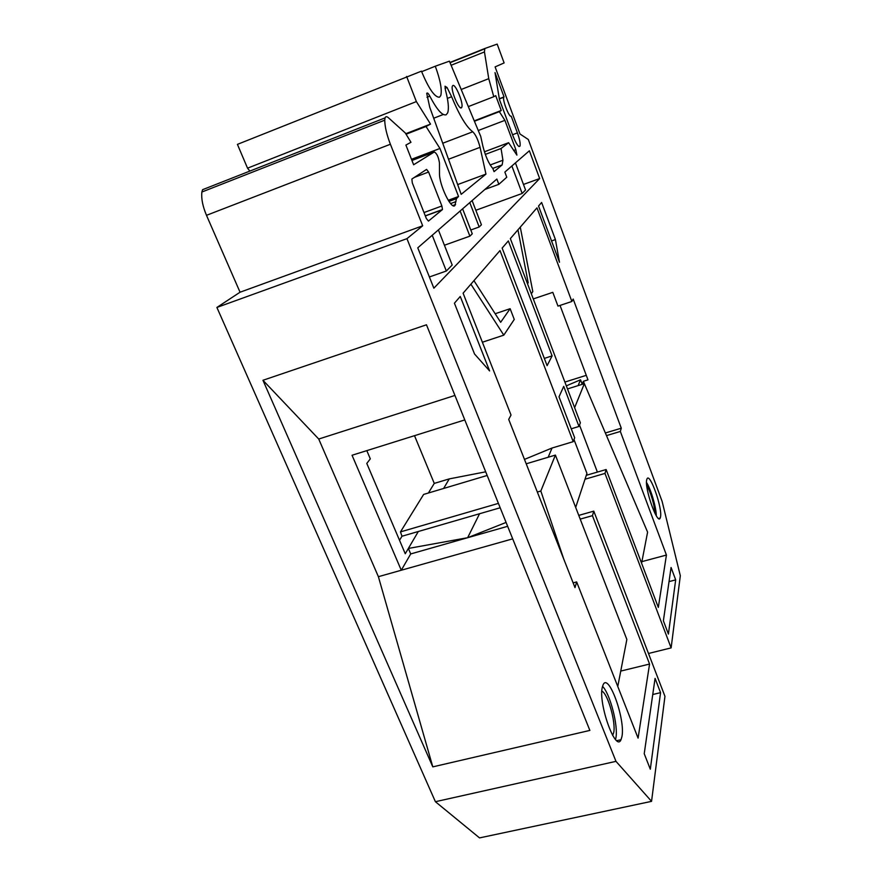 <?xml version="1.0" encoding="UTF-8"?>
<svg xmlns="http://www.w3.org/2000/svg" width="882" height="882" viewBox="0 0 882 882"><rect width="100%" height="100%" fill="white"/><g stroke="black" fill="none" stroke-linecap="round" stroke-linejoin="round"><path stroke-width="1.32" d="M452.874 85.499C455.542 83.713 463.656 103.558 461.804 107.262L461.363 107.836C458.838 109.941 450.526 89.887 452.4 86.105L452.874 85.499M448.243 200.291L458.541 196.499L456.446 198.671L454.892 205.561C451.275 209.927 439.148 184.779 439.49 173.401L439.457 162.85C438.453 156.809 436.722 153.192 434.275 151.98L413.636 164.769L405.896 145.078L410.979 142.278L405.268 132.928L388.455 117.78C386.79 116.325 385.655 116.369 385.048 117.901L384.739 120.172C384.85 126.721 386.735 134.748 390.395 144.251L422.687 225.792L240.047 292.218L216.895 307.443L435.399 801.705L479.532 837.9L651.555 801.352L664.951 696.328L593.795 511.141L578.768 515.386M421.64 71.685L435.289 66.216C440.361 80.086 442.191 89.876 440.768 95.565L439.468 97.218C434.749 97.428 428.74 88.74 421.442 71.155L237.423 144.372L247.533 168.175L249.882 171.086M446.193 114.759L447.703 112.786C449.081 108.442 448.321 100.824 445.41 89.931L445.024 86.204L447.064 87.494L451.628 96.733C459.423 115.465 466.457 127.14 472.752 131.782C475.63 134.538 478.077 139.72 480.062 147.338L485.96 174.096L461.187 194.338L429.777 107.35L426.712 93.349C427.285 92.389 428.321 93.338 429.832 96.171C436.943 109.754 442.4 115.95 446.193 114.759M646.749 485.706C650.332 490.601 655.083 506.808 654.698 512.861M660.519 516.962C662.58 507.999 649.725 471.771 646.991 478.937L646.715 479.786C644.334 488.11 657.531 525.496 660.188 518.054L660.519 516.962M656.274 515.738C656.329 507.69 650.905 489.201 646.517 482.465M601.855 691.168C607.731 693.351 616.044 722.314 613.707 732.589L612.659 735.423M621.931 736.635C625.614 719.458 608.481 672.084 603.101 684.818L602.329 687.199C598.007 703.263 615.713 752.864 621.005 739.711L621.931 736.635M615.526 739.491L615.868 738.025C618.469 726.007 610.046 693.55 602.538 686.35M529.376 150.778L504.846 172.1L506.775 177.227L498.848 184.327L496.853 179.057L417.77 247.831L433.856 288.182L539.663 178.55L529.376 150.778M474.251 120.867L501.241 110.493L499.355 111.661L504.912 120.349L515.849 149.686L516.896 155.111L508.605 142.708L501.053 148.496L502.938 160.226L502.145 164.912L494.052 171.648L492.851 168.473C488.86 163.942 485.552 156.544 482.917 146.291L480.745 136.467L449.412 61.167L435.289 66.216M499.311 98.729L504.041 96.888L495.023 72.611L499.444 99.523L513.081 136.159C516.334 144.229 518.638 147.548 519.994 146.103C520.556 143.744 519.696 139.345 517.414 132.906L511.196 116.159C509.344 118.078 502.266 100.118 503.765 97.263L504.041 96.888M487.162 475.464L423.636 494.427L400.483 531.89L401.983 536.234L418.333 531.493L408.366 548.45L467.636 537.711L410.703 553.94L408.366 548.45L405.257 553.742L366.791 463.436L370.308 458.849L366.813 450.636M560.037 305.426L587.974 379.844L583.432 381.278L582.219 384.221L580.543 379.778L566.321 385.853M584.325 383.659L583.432 381.278M605.361 432.985L621.281 428.2L573.179 299.042L571.878 301.479L536.973 207.854L510.347 238.603L580.367 422.798L578.978 426.458L563.719 386.371L559.012 396.823L574.678 437.77L573.201 441.662L500.006 250.554L463.094 293.188L511.031 415.058L508.705 419.391L575.009 587.621L576.652 581.922L638.083 738.124L649.56 664.047L592.45 515.672L593.795 511.141M533.268 298.921L552.793 292.339L557.975 306.109L571.878 301.479M318.733 439.038L378.389 576.685L432.797 766.866L262.946 380.274L318.733 439.038L454.925 395.445M378.389 576.685L512.696 538.847M464.792 419.92L352.05 455.255L401.277 570.235L410.703 553.94M648.491 653.474L671.125 647.895L680.32 575.714L662.139 501.472L528.318 139.499L519.983 133.998L495.1 66.9L504.118 62.931L497.172 44.1L484.78 48.521L484.461 51.939L451.121 65.268M422.687 225.792L406.944 238.658L615.978 761.353L435.399 801.705M406.944 238.658L216.895 307.443M262.946 380.274L426.469 324.785L589.871 730.417L432.797 766.866M511.88 165.992L522.166 193.467L525.551 190.005L515.419 162.905M522.166 193.467L475.839 210.28M469.786 202.595L479.18 226.983L481.418 224.789L472.102 200.578M479.18 226.983L470.79 229.993M460.128 210.985L469.885 236.144L472.267 233.807L462.609 208.836M469.885 236.144L444.418 245.24M432.224 235.262L446.336 271.017L452.201 265.03L438.387 229.904M446.336 271.017L429.38 276.97M523.478 184.448L539.663 178.55M575.681 507.415L586.938 473.38L573.995 439.567M524.47 459.39L552.033 448.023L548.174 457.251M580.543 379.778L578.107 385.61M414.507 435.686L434.264 483.402L428.398 493.005M401.983 536.234L399.524 540.269M434.264 483.402L449.258 478.893L443.635 488.452M585.009 479.224L604.975 473.413L606.132 469.533L658.325 607.411L666.428 555.054L620.344 431.452L621.281 428.2M641.898 561.625L666.428 555.054M620.752 671.081L649.56 664.047M604.975 473.413L671.125 647.895M502.145 248.085L547.105 365.666L552.11 355.887L508.341 240.918L502.145 248.085M544.326 358.401L552.11 355.887M470.889 284.18L503.798 335.149L514.261 319.438L510.127 308.7L495.166 313.738M449.258 478.893L485.695 471.815M552.033 448.023L573.201 441.662M390.395 144.251L206.487 215.318L240.047 292.218M615.978 761.353L651.555 801.352M461.198 89.49L488.749 78.663L484.461 51.939M488.749 78.663L493.777 96.711L495.706 95.653L501.241 110.493M458.541 196.499L439.953 148.463L426.028 126.49L430.526 124.108L416.37 101.584L406.624 76.458M411.861 179.068L412.313 182.949L426.337 218.493L428.443 221.095L442.488 209.53L441.882 205.991L428.608 172.034L426.59 169.388L411.861 179.068M559.475 262.241L555.417 239.584L541.625 202.474L538.538 206.035L559.475 262.241M454.428 303.199L474.516 353.98L489.609 370.925L460.261 296.462L454.428 303.199M668.413 634.081L675.678 579.871L671.07 567.49L663.385 620.774L668.413 634.081M650.31 769.203L660.563 692.657L655.072 678.39L644.224 753.713L650.31 769.203M206.487 215.318C202.717 206.355 201.173 198.593 201.868 192.022L202.584 189.685L205.87 188.395M652.757 694.509L660.563 692.657M669.03 581.613L675.678 579.871M580.213 519.112L592.45 515.672M586.298 475.31L606.132 469.533M573.135 582.87L576.652 581.922M571.249 428.806L578.978 426.458M606.485 435.609L620.344 431.452M510.127 308.7L500.656 322.294L473.943 280.652M503.798 335.149L482.388 342.227M531.328 293.794L532.805 291.578L520.281 227.137M517.955 229.816L528.197 282.78L527.26 283.1M528.197 282.78L527.513 283.761M418.333 531.493L500.171 507.767M617.775 686.461L626.859 639.461L555.395 455.09L540.831 491.031L563.818 559.232M540.831 491.031L537.336 492.046M498.407 503.379L400.483 531.89M555.395 455.09L526.212 463.8M579.507 425.069L597.39 472.079M641.589 563.212L647.597 532.144L584.358 383.648L567.49 388.929M584.358 383.648L574.623 407.671M551.537 240.94L555.417 239.584M586.276 375.335L564.888 382.071M507.646 526.311L467.636 537.711L506.081 522.431M479.565 513.743L467.636 537.711M468.32 106.601L493.777 96.711M499.355 111.661L474.406 121.253M439.953 148.463L411.486 159.3M426.028 126.49L406.37 134.108M430.526 124.108L405.974 133.634M416.37 101.584L247.533 168.175M485.96 174.096L457.659 184.581M504.912 120.349L478.265 130.514M508.605 142.708L484.416 151.803M501.053 148.496L485.298 154.405M502.938 160.226L490.172 164.978M502.145 164.912L492.762 168.396M484.902 189.454L498.848 184.327M515.849 149.686L513.677 150.491M448.574 200.809L457.108 197.678M449.963 62.479L484.78 48.521M434.275 151.98L411.949 160.48M414.463 177.359L428.608 172.034M423.999 212.551L441.882 205.991M425.333 215.947L442.367 209.718M512.552 134.737L517.414 132.906M384.739 120.172L201.868 192.022M429.832 96.171L426.976 97.296M480.062 147.338L448.508 159.245M451.628 96.733L447.372 98.409M442.731 143.237L472.752 131.782M447.064 87.494L445.035 88.299M456.005 201.592L450.603 203.577M461.804 107.262L460.525 107.758M443.293 114.495L433.701 118.232M425.289 215.825L442.488 209.53M518.925 146.511L519.994 146.103M616.816 740.671L621.005 739.711M658.589 518.506L660.188 518.054M450.063 62.71L484.438 48.94M385.048 117.901L202.584 189.685M499.355 98.971L503.765 97.263M455.564 204.547L452.841 205.55M456.446 198.671L448.971 201.416"/></g></svg>
